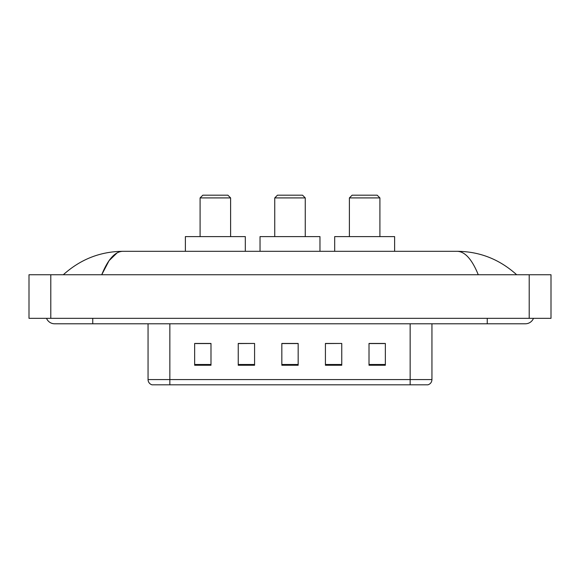 <?xml version="1.0" encoding="UTF-8"?>
<svg xmlns="http://www.w3.org/2000/svg" width="580" height="580" viewBox="0 0 580 580"><rect width="100%" height="100%" fill="white"/><g stroke="black" fill="none" stroke-linecap="round" stroke-linejoin="round"><path stroke-width="0.87" d="M46.531 318.333A8.722 8.722 0 0 0 54.607 323.785A8.722 8.722 0 0 1 46.531 318.333A8.722 8.722 0 0 0 54.607 323.785L525.393 323.785A8.722 8.722 0 0 0 533.47 318.333A8.722 8.722 0 0 1 525.393 323.785A8.722 8.722 0 0 0 533.47 318.333A8.722 8.722 0 0 1 525.393 323.785M478.268 274.746C472.018 259.354 464.993 251.546 457.207 251.314L122.793 251.314C115.007 251.546 107.981 259.354 101.732 274.746L109.069 260.652L117.138 252.851M50.794 274.746L551 274.746L551 318.333L29 318.333L29 274.746L50.794 274.746L50.794 318.333M457.207 251.314C479.696 251.488 499.525 259.296 516.671 274.746L514.815 273.064M65.185 273.064L63.329 274.746C80.395 259.332 100.217 251.524 122.793 251.314M410.147 384.808L410.147 379.581L431.94 379.581C431.788 382.191 430.483 383.931 428.018 384.808L151.982 384.808A5.452 5.452 0 0 1 148.059 379.581L148.059 323.785M385.352 365.248L385.352 343.454L369.01 343.454L369.01 365.248L385.352 365.248M341.765 365.248L341.765 343.454L325.416 343.454L325.416 365.248L341.765 365.248M210.989 365.248L210.989 343.454L194.648 343.454L194.648 365.248L210.989 365.248M254.584 365.248L254.584 343.454L238.235 343.454L238.235 365.248L254.584 365.248M298.171 365.248L298.171 343.454L281.829 343.454L281.829 365.248L298.171 365.248M369.01 343.563L384.264 343.563M254.584 343.454L238.235 343.563L254.584 343.454M195.736 343.563L210.989 343.563M341.765 343.454L325.416 343.563L341.765 343.454M298.171 343.563L281.829 343.563M200.093 197.918L230.608 197.918L227.882 195.192L202.819 195.192L200.093 197.918L200.093 236.604M230.608 197.918L230.608 236.604M245.318 251.314L245.318 236.604L185.382 236.604L185.382 251.314M274.746 197.918L305.254 197.918L302.535 195.192L277.465 195.192L274.746 197.918L274.746 236.604M305.254 197.918L305.254 236.604M319.971 251.314L319.971 236.604L260.029 236.604L260.029 251.314M349.392 197.918L379.907 197.918L377.181 195.192L352.118 195.192L349.392 197.918L349.392 236.604M379.907 197.918L379.907 236.604M394.617 251.314L394.617 236.604L334.682 236.604L334.682 251.314M487.251 318.333L487.251 323.785M92.749 318.333L92.749 323.785M529.207 274.746L529.207 318.333M148.059 379.581L169.853 379.581L169.853 384.808M169.853 323.785L169.853 379.581L410.147 379.581L410.147 323.785M298.171 364.494L281.829 364.494M254.584 364.494L238.235 364.494M210.989 364.494L194.648 364.494M341.765 364.494L325.416 364.494M385.352 364.494L369.01 364.494M431.94 379.581L431.94 323.785"/></g></svg>

